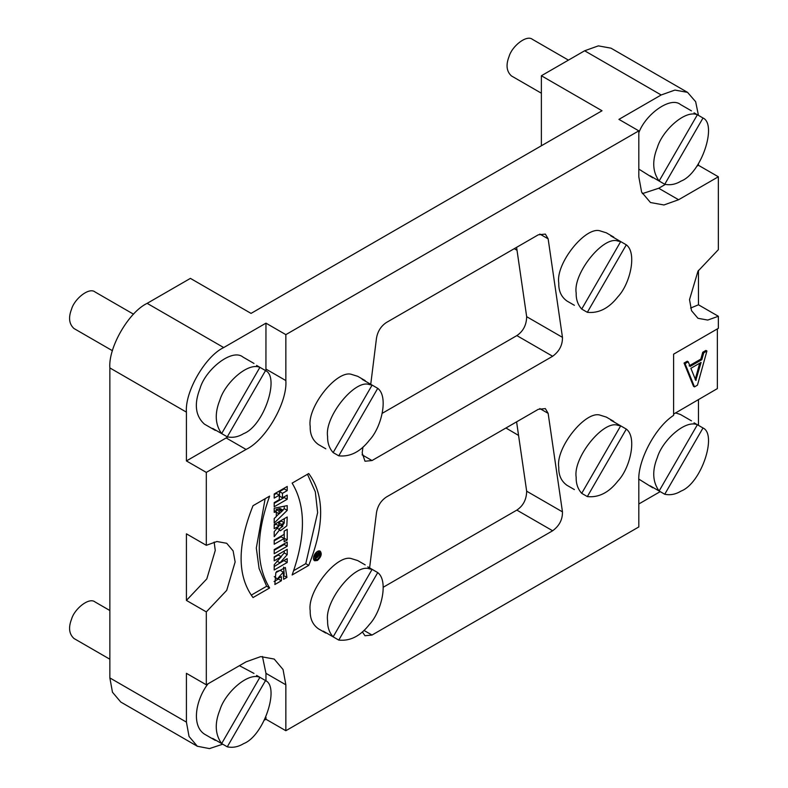 <?xml version="1.0" encoding="UTF-8"?>
<svg xmlns="http://www.w3.org/2000/svg" width="788" height="788" viewBox="0 0 788 788"><rect width="100%" height="100%" fill="white"/><g stroke="black" fill="none" stroke-linecap="round" stroke-linejoin="round"><path stroke-width="1.18" d="M278.548 522.7L278.952 524.621L281.937 526.345L284.33 522.808L281.533 524.424L278.548 522.7L281.346 521.085L284.33 522.808M281.533 524.424L281.937 526.345M377.738 388.336L338.771 455.828C350.138 457.03 360.333 451.839 369.365 440.256C381.52 427.529 388.76 396.502 377.738 388.336L372.113 385.086L369.365 384.583C354.945 378.841 324.262 417.01 327.601 436.532C327.434 442.935 329.286 448.283 333.147 452.578L372.113 385.086L362.175 379.343L367.799 382.594M338.771 455.828L333.147 452.578M325.818 448.815L318.362 444.511C312.678 440.403 309.96 434.395 310.206 426.485C306.867 406.963 337.55 368.794 351.97 374.536L357.732 376.319L365.189 380.624M377.738 572.6L338.771 640.092C350.138 641.294 360.333 636.103 369.365 624.529C381.52 611.793 388.76 580.766 377.738 572.6L372.113 569.36M338.771 640.092L323.208 631.109L333.147 636.852L372.113 569.35L369.365 568.847C354.945 563.105 324.262 601.274 327.601 620.796C327.434 627.199 329.286 632.547 333.147 636.852M372.113 569.35L367.799 566.858M325.818 633.079L318.362 628.775C312.678 624.667 309.96 618.659 310.206 610.749C306.867 591.227 337.55 553.058 351.97 558.8L357.732 560.583L365.189 564.888M626.312 244.822L587.336 312.314C598.703 313.516 608.897 308.325 617.93 296.751C630.085 284.015 637.325 252.987 626.312 244.822L620.688 241.581L617.93 241.069C603.51 235.326 572.827 273.495 576.176 293.018C575.998 299.42 577.85 304.769 581.711 309.073L620.688 241.581L610.739 235.839L616.364 239.089M587.336 312.314L581.711 309.073M574.383 305.301L566.927 300.996C561.243 296.899 558.525 290.89 558.771 282.971C555.432 263.448 586.114 225.279 600.535 231.022L606.297 232.805L613.754 237.109M626.312 429.096L587.336 496.588C598.703 497.789 608.897 492.599 617.93 481.015C630.085 468.289 637.325 437.261 626.312 429.096L620.688 425.845L617.93 425.343C603.51 419.6 572.827 457.769 576.176 477.292C575.998 483.694 577.85 489.043 581.711 493.337L620.688 425.845L610.739 420.103L616.364 423.353M587.336 496.588L581.711 493.337M574.383 489.575L566.927 485.27C561.243 481.163 558.525 475.154 558.771 467.245C555.432 447.722 586.114 409.553 600.535 415.296L606.297 417.079L613.754 421.383M316.047 555.146L317.525 556.003L318.539 554.722L317.525 555.313L317.672 556.328L316.924 555.904M317.525 555.313L316.638 554.801M318.539 554.722L317.653 554.21M316.549 556.791L317.18 557.155L315.653 558.8L315.653 557.668L316.924 556.417L316.924 555.658L315.653 556.387L315.653 555.373L319.209 553.324L319.209 555.205L318.539 554.821M319.209 555.205L317.397 557.411M317.416 559.411C320.332 556.702 321.041 554.328 319.534 552.29C315.318 553.176 313.91 555.619 315.298 559.628L317.416 559.411M314.107 558.938L313.594 559.145M318.263 551.048L318.342 551.6M317.416 560.485L314.648 560.76C310.935 558.584 316.559 549.256 320.194 551.157C322.154 553.826 321.228 556.929 317.416 560.485M279.326 499.651L279.326 495.159L274.204 498.114L274.204 493.968L287.216 486.452L287.216 490.599L282.468 493.337L282.468 497.839L287.216 495.091L287.216 499.247L274.204 506.763L274.204 502.606L279.326 499.651M274.204 494.677L276.342 493.436L279.326 495.159M284.232 488.176L284.232 488.875L287.216 490.599M284.232 488.875L279.484 491.623L282.468 493.337M279.484 491.623L279.484 496.115L282.468 497.839M284.232 496.814L284.232 497.524L287.216 499.247M284.232 497.524L274.204 503.315M283.069 510.23L279.139 511.225L279.139 513.855L283.069 510.23L280.095 508.506L276.155 509.501L276.155 512.131L279.139 513.855M276.155 509.501L279.139 511.225M278.233 509.038L281.217 510.762M278.883 508.871L281.858 510.594M279.494 508.703L282.478 510.417M276.322 516.514L276.322 511.875L274.204 512.348L274.204 508.24L287.216 505.63L287.216 510.368L274.204 523.045L274.204 518.514L276.322 516.514M274.204 510.654L276.322 511.875M284.232 506.231L284.232 508.654L287.216 510.368M284.232 508.654L282.784 510.063M278.982 513.766L276.322 516.347M284.133 534.353L284.133 531.112L287.216 529.329L287.216 539.977L284.133 541.76L284.133 538.5L274.204 544.242L274.204 540.085L284.133 534.353M284.232 531.053L284.232 538.253L287.216 539.977M274.204 540.795L281.149 536.786L284.133 538.5M284.232 543.789L284.232 544.478L287.216 546.202L274.204 553.718L274.204 549.581L287.216 542.065L287.216 546.202M284.232 544.478L274.204 550.27M284.232 560.366L274.204 566.542M284.232 560.751L287.216 562.474L274.204 569.99L274.204 564.73L281.286 556.742L278.302 555.018L274.204 557.382M281.286 556.742L274.204 560.829L274.204 556.84L287.216 549.325L287.216 554.654L279.967 562.829L287.216 558.643L287.216 562.474M279.967 562.829L276.982 561.105M287.216 554.654L284.232 552.93L281.001 556.574M284.232 551.048L284.232 552.93M278.42 578.333L278.42 579.022L281.395 580.746L274.874 584.519L275.83 572.64L285.354 567.518L286.93 577.417L283.641 579.308L283.256 572.108L277.346 578.953L281.395 576.609L281.395 580.746M274.273 576.629L277.346 578.953M283.256 572.108L280.282 570.384L276.549 571.556M283.946 575.693L286.93 577.417M283.621 567.114L284.182 574.432M278.42 579.022L274.076 581.534M269.624 587.976L253.007 597.56C237.139 576.107 237.139 545.493 253.007 505.719L269.624 496.125C255.844 534.697 255.844 565.311 269.624 587.976L266.639 586.252L251.293 595.117M265.142 498.706L256.317 548.005L259.085 568.512L266.639 586.252M307.478 474.268L315.318 491.84L317.643 512.594L305.764 563.666L308.738 565.39L292.131 574.974C305.872 536.431 305.872 505.807 292.131 483.133L308.738 473.539C324.617 494.992 324.617 525.606 308.738 565.39M305.764 563.666L293.619 570.679M690.879 368.301L701.084 362.411L695.794 380.387L690.879 368.301M695.292 379.166L699.714 363.199M695.174 379.589L696.168 380.171M690.121 366.44L688.239 361.791L685.048 363.632L694.494 386.878L697.469 385.155L706.915 351.005L703.723 352.847L701.842 359.673L690.121 366.44M689.126 365.859L700.847 359.101L702.738 352.266L703.723 352.847M700.847 359.101L701.842 359.673M702.738 352.266L705.92 350.424L706.915 351.005M685.048 363.632L684.053 363.051L693.499 386.307L694.494 386.878M684.053 363.051L687.244 361.209L688.239 361.791M703.004 427.983L664.747 494.253L650.179 485.832L659.123 491.003L697.38 424.742L703.004 427.983C717.454 434.434 701.3 483.418 681.068 491.072C675.73 494.342 670.293 495.406 664.747 494.253M659.123 491.003C652.572 481.921 651.991 470.712 657.389 457.375C662.245 440.817 685.008 419.443 697.38 424.742L694.061 422.821M691.45 420.841L680.517 414.527L675.474 412.843M638.841 479.114L652.789 487.811M541.376 93.211L511.442 75.934C506.536 71.442 505.748 64.971 509.068 56.509C511.905 46.305 526.591 34.347 532.53 39.4L568.434 60.124M518.563 435.429L505.935 428.002M516.593 247.343L526.67 316.687C526.502 324.991 523.222 331.295 516.849 335.599L382.338 413.257M362.923 447.101L362.194 452.982L364.992 461.236L372.015 460.547L552.644 356.265C559.332 351.369 562.602 345.065 562.465 337.353L548.143 238.843L545.355 234.095L538.322 234.794L386.337 322.538C381.028 326.104 377.748 331.236 376.516 337.944L370.744 384.298M516.593 421.846L526.67 491.2C526.502 499.503 523.222 505.807 516.849 510.102L383.254 587.237M369.611 567.902L376.516 512.446C377.748 505.748 381.028 500.616 386.337 497.051L538.322 409.307L545.355 408.608L548.143 413.355L562.465 511.865C562.602 519.578 559.332 525.872 552.644 530.767L372.015 635.049L364.992 635.749L362.362 631.877M109.857 659.221L73.964 638.487C69.058 634.005 68.27 627.534 71.59 619.072C74.427 608.868 89.113 596.9 95.052 601.963L109.857 610.513M112.438 350.719L73.964 328.507C69.058 324.016 68.27 317.544 71.59 309.083C74.427 298.879 89.113 286.921 95.052 291.974L133.527 314.185M265.526 680.566L227.279 746.827L212.701 738.415L221.645 743.577L259.902 677.316L265.526 680.566C279.976 687.018 263.822 735.992 243.591 743.645C238.252 746.916 232.815 747.979 227.279 746.827M221.645 743.577C215.094 734.495 214.513 723.285 219.911 709.958C224.767 693.401 247.531 672.016 259.902 677.316L256.583 675.395M253.972 673.415L239.424 665.683M207.983 683.836C195.769 699.833 191.208 725.364 204.368 734.081L215.311 740.395M222.718 744.197L209.47 748.6L197.345 746.256L189.041 736.455L186.421 722.113L186.421 673.326L206.308 684.802L246.073 661.841L260.72 656.611L274.194 659.054L283.05 669.514L285.847 684.802L285.847 730.722L638.812 526.945L638.812 481.025C637.453 461.472 654.887 427.441 673.612 415.365L673.612 354.157L718.351 328.33L718.351 316.274L707.742 320.066L697.961 318.293L691.539 310.708L689.52 299.627L697.961 271.21L718.351 249.678L718.351 176.778L678.586 199.738L663.939 204.969L650.464 202.526L641.599 192.075L638.812 176.778L638.812 130.857L618.925 119.372L661.181 94.974L674.902 90.078L687.55 92.363L695.646 101.701L698.454 115.373M698.464 270.343L698.464 304.789L690.613 308.069M698.464 304.789L718.351 316.274M703.004 118.003L664.747 184.264L650.179 175.852L659.123 181.023L697.38 114.752L703.004 118.003C717.454 124.455 701.3 173.439 681.068 181.082C675.73 184.362 670.293 185.416 664.747 184.264M659.123 181.023C652.572 171.932 651.991 160.732 657.389 147.395C662.245 130.838 685.008 109.463 697.38 114.752L694.061 112.842M691.45 110.862L680.517 104.548C670.47 96.077 645.431 114.329 638.812 132.798M638.812 169.095L652.789 177.832M698.464 163.825L698.464 165.303L696.789 166.268M665.348 184.422L658.699 188.263L642.338 193.641M541.376 145.78L541.376 75.746L584.627 50.777L598.348 45.871L610.986 48.166L687.55 92.363M698.464 165.303L718.351 176.778M717.356 328.901L717.356 388.602L673.612 414.084M698.464 399.506L698.464 425.362M265.526 370.577L227.279 436.838L212.701 428.426L221.645 433.597L259.902 367.336L265.526 370.577C279.976 377.028 263.822 426.012 243.591 433.656C238.252 436.936 232.815 438 227.279 436.838M221.645 433.597C215.094 424.515 214.513 413.306 219.911 399.969C224.767 383.411 247.531 362.037 259.902 367.336L256.583 365.415M253.972 363.435L243.039 357.122C232.145 347.853 205.225 369.779 200.024 388.494C193.937 403.998 195.385 415.867 204.368 424.092L215.311 430.406M227.821 436.985L186.421 460.931L186.421 412.134C184.756 391.794 205.254 356.274 223.703 347.557L265.96 323.159L265.93 370.981M197.345 746.256L120.781 702.049L112.477 692.248L109.857 677.916L109.857 367.927C108.192 347.597 128.7 312.078 147.149 303.35L190.401 278.381L251.047 313.397L602.022 110.763L541.376 75.746M265.96 323.159L285.847 334.634L285.847 380.565C287.62 402.254 265.753 440.137 246.073 449.446L206.308 472.406L186.421 460.931M638.812 130.857L285.847 334.634M186.421 600.417L186.421 533.831L206.308 545.306L216.917 541.523L226.698 543.287L233.11 550.871L235.139 561.962L226.698 590.379L206.308 611.902L186.421 600.417L206.811 578.894L215.252 550.477L214.159 542.036M206.308 472.406L206.308 545.306M206.308 611.902L206.308 684.802M262.443 656.463L265.96 673.326L265.96 680.999M285.847 730.722L265.96 719.247L264.679 719.986M265.96 717.307L265.96 719.247M660.206 491.623L638.812 503.985M274.204 531.634L278.942 526.108L274.204 528.649L274.204 524.503L287.216 516.987L286.822 525.842L280.459 530.718L279.671 529.763L274.204 536.667L274.204 531.634M276.686 528.039L279.671 529.763M284.33 518.652L284.163 522.71M282.862 526.256L278.735 529.221M278.942 525.921L275.958 524.197L274.204 525.212M372.015 460.547L362.076 454.804M516.849 335.599L552.644 356.265M526.67 316.687L562.465 337.353M539.839 234.056L548.143 238.843M552.644 530.767L516.849 510.102M562.465 511.865L526.67 491.2M548.143 413.355L539.839 408.558M363.967 630.41L372.015 635.049M584.627 50.777L661.181 94.974M658.699 188.263L678.586 199.738M147.149 303.35L223.703 347.557M109.857 367.927L186.421 412.134M285.847 380.565L265.96 369.079M246.073 449.446L226.186 437.961M109.857 677.916L186.421 722.113M285.847 684.802L265.96 673.326M317.751 551.255L319.534 552.29M313.516 558.594L315.298 559.628M517.017 250.269L514.269 248.683"/></g></svg>

